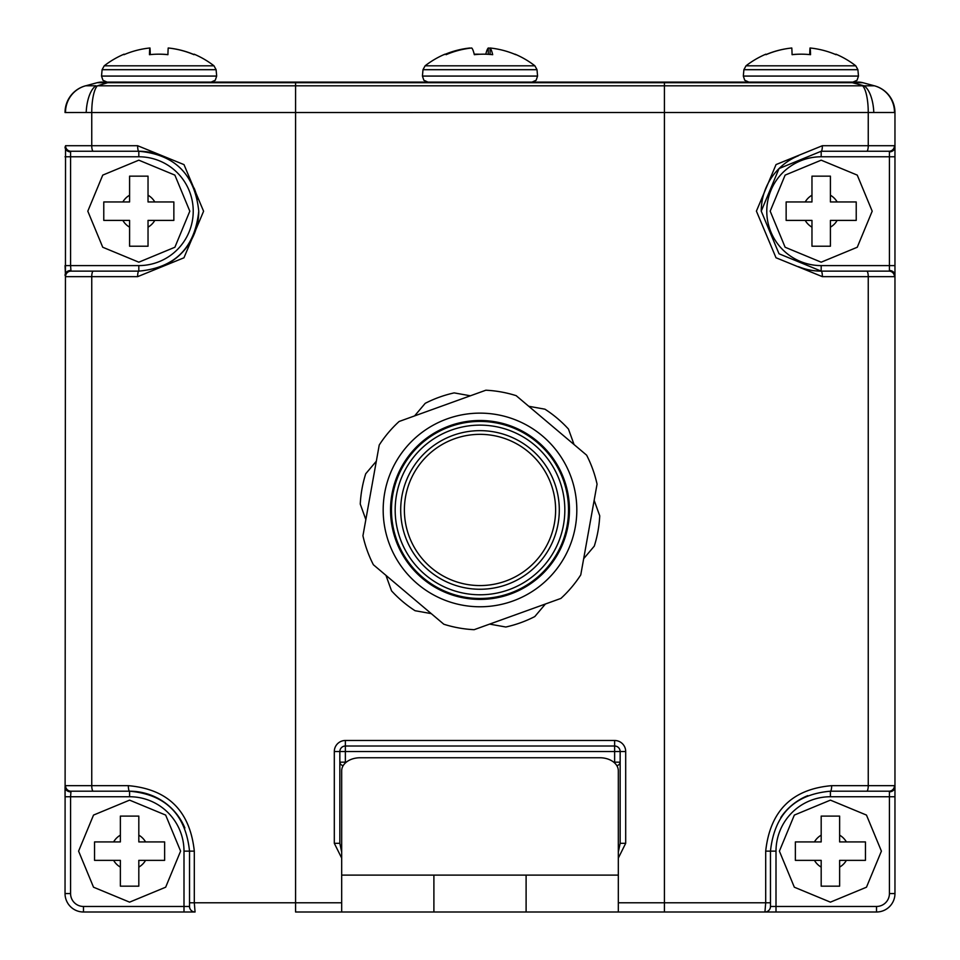 <?xml version="1.0" encoding="UTF-8"?>
<svg xmlns="http://www.w3.org/2000/svg" width="960" height="960" viewBox="0 0 960 960"><rect width="100%" height="100%" fill="white"/><g stroke="black" fill="none" stroke-linecap="round" stroke-linejoin="round"><path stroke-width="1.44" d="M102.144 82.092L858.12 82.092A18.444 18.444 0 0 1 862.884 82.716L874.332 85.788A27.66 27.288 105 0 1 894.492 112.5L91.752 112.536L91.752 145.716L137.628 145.716L183.996 164.616L203.592 211.248L183.948 257.796L137.628 276.66L91.752 276.66L91.752 785.664L128.34 785.664C168 789.168 189.996 810.984 194.304 851.136L189.528 851.136L189.528 906.468A5.532 5.532 0 0 0 195.06 912L83.484 912A18.444 18.444 0 0 1 65.04 893.556L65.532 145.716A5.532 5.46 90 0 0 70.992 151.248L138.816 151.248L70.992 151.248L70.572 151.872L70.572 265.596L138.816 265.596A54.408 54.408 0 0 0 193.224 211.188A54.408 54.408 0 0 0 138.816 156.78L65.04 156.78M108.888 82.092A18.444 4.908 90 0 0 107.628 82.716L97.404 85.812L874.452 85.812A27.66 27.66 0 0 1 894.96 112.536L894.96 786.924A5.532 4.908 180 0 1 889.428 791.832L889.428 796.74L830.412 796.74A54.408 54.408 0 0 0 776.004 851.136L776.004 906.468L876.516 906.468A12.912 12.912 0 0 0 889.428 893.556L889.428 796.74L894.96 796.74L894.96 786.924L894.96 893.556A18.444 18.444 0 0 1 876.516 912L295.572 912L295.572 902.784L341.676 902.784M776.004 912L776.004 906.468L770.472 906.468L770.472 902.784L770.472 906.468A5.532 5.532 0 0 1 764.94 912L765.696 902.784L765.696 851.136C770.1 810.9 792.084 789.072 831.66 785.664L868.248 785.664L868.248 276.66L822.372 276.66L776.004 257.76L756.408 211.128L776.052 164.568L822.372 145.716A5.532 1.188 90 0 1 821.184 151.248L889.008 151.248L821.184 151.248L779.052 168.552L761.244 211.128L779.016 253.776L821.184 271.128L889.008 271.128L889.428 270.504A5.532 4.908 -0 0 1 894.96 275.412L894.96 272.04M761.244 211.188A59.94 59.94 0 0 1 798.528 155.7M137.628 276.66A5.532 1.188 90 0 1 138.816 271.128L70.992 271.128L138.816 271.128C174.9 267.864 194.88 247.884 198.756 211.188C194.904 174.492 174.924 154.524 138.816 151.248A59.94 59.94 0 0 1 161.496 155.7A59.94 59.94 0 0 0 138.816 151.248L138.816 156.78M830.412 796.74L830.412 791.196L889.008 791.196L830.412 791.196C794.412 794.364 774.432 814.344 770.472 851.136L770.472 902.784L664.428 902.784L664.428 82.716L97.116 82.716L85.668 85.788L96.012 85.788A27.66 11.784 92.7 0 0 86.196 112.5L65.04 112.536A27.66 27.66 0 0 1 85.548 85.812L85.668 85.788A27.66 27.288 75 0 0 65.508 112.5M195.06 912L194.304 902.784L189.528 902.784L189.528 906.468L183.996 906.468L183.996 851.136A54.408 54.408 0 0 0 129.588 796.74L70.572 796.74L70.572 893.556A12.912 12.912 0 0 0 83.484 906.468L183.996 906.468L183.996 912M183.996 851.136L189.528 851.136C185.652 814.428 165.672 794.448 129.588 791.196L70.992 791.196L129.588 791.196A59.94 59.94 0 0 1 184.872 827.976A59.94 59.94 0 0 0 129.588 791.196L129.588 796.74M873.804 112.5A27.66 11.784 87.3 0 0 863.988 85.788L852.372 82.716L664.428 82.716L664.428 82.092L767.7 82.092M618.324 852.06L620.16 843.312L620.16 751.548A5.532 5.532 0 0 0 614.628 746.016L345.372 746.016A5.532 5.532 0 0 0 339.84 751.548L339.84 843.312L341.676 852.06M894.96 275.412L894.468 276.66A5.532 5.46 -90 0 0 889.008 271.128L821.184 271.128A59.94 59.94 0 0 1 798.492 266.664A59.94 59.94 0 0 0 821.184 271.128L821.184 265.596L889.428 265.596L889.428 156.78L821.184 156.78A54.408 54.408 0 0 0 766.776 211.188A54.408 54.408 0 0 0 821.184 265.596M834.096 82.092L858.12 82.092A18.444 18.444 0 0 1 862.884 82.716L852.372 82.716A18.444 4.908 90 0 0 851.112 82.092M889.428 791.832L889.008 791.196A5.532 5.46 -90 0 0 894.468 785.664L894.96 786.924M65.532 276.66L65.04 265.596L70.572 265.596L70.992 271.128A5.532 5.46 90 0 0 65.532 276.66L91.752 276.66A5.532 1.524 90 0 1 93.276 271.128M65.04 786.924L65.532 785.664A5.532 5.46 90 0 0 70.992 791.196L70.572 796.74L65.04 796.74L65.04 786.924A5.532 4.908 0 0 0 70.572 791.832M894.468 145.716L894.96 146.964A5.532 4.908 0 0 1 889.428 151.872L889.008 151.248A5.532 5.46 -90 0 0 894.468 145.716L868.248 145.716L868.248 112.536A27.66 7.632 90 0 0 862.596 85.812M97.404 85.812A27.66 7.632 90 0 0 91.752 112.536L86.196 112.5M192.3 82.092L101.88 82.092A18.444 18.444 0 0 0 97.116 82.716M780.804 817.5A59.94 59.94 0 0 1 807.78 795.636A59.94 59.94 0 0 0 780.804 817.5M194.112 188.076A59.94 59.94 0 0 1 197.58 199.356A59.94 59.94 0 0 0 194.112 188.076M198.756 211.188A59.94 59.94 0 0 1 161.484 266.664A59.94 59.94 0 0 0 198.756 211.188M70.572 270.504A5.532 4.908 180 0 0 65.04 275.412M65.04 146.964A5.532 4.908 0 0 0 70.572 151.872M137.628 145.716A5.532 1.188 90 0 0 138.816 151.248M822.372 276.66A5.532 1.188 -90 0 0 821.184 271.128M830.412 791.196A5.532 1.248 -90 0 0 831.66 785.664M128.34 785.664A5.532 1.248 90 0 0 129.588 791.196M343.116 765.744A5.532 3.912 0 0 1 339.84 762.168L346.284 762.168M613.716 762.168L620.16 762.168A5.532 3.912 0 0 1 616.884 765.744M620.16 843.312L625.692 843.312L618.324 858.072M341.676 858.072L334.308 843.312L339.84 843.312M101.88 82.092L125.904 82.092M874.332 85.788L874.452 85.812A27.66 27.66 0 0 1 894.96 112.536L894.492 112.5M85.548 85.812L85.548 85.812A27.66 27.66 0 0 0 65.04 112.536M889.428 151.872L889.428 156.78L894.96 156.78L894.96 146.964M858.12 82.092L664.428 82.092M526.104 912L526.104 875.112L433.896 875.112L433.896 912M526.104 875.112L618.324 875.112L618.324 770.784A18.444 13.044 0 0 0 599.88 757.752L360.12 757.752A18.444 13.044 0 0 0 341.676 770.784L341.676 875.112L433.896 875.112M618.324 875.112L618.324 912M341.676 912L341.676 875.112M809.724 54.612A89.196 1.02 -90 0 1 810.012 48A89.196 89.184 90 0 1 810.228 48.024A89.196 1.02 -90 0 1 810.528 54.696A82.536 82.536 -90 0 0 792.084 54.696A89.196 1.02 90 0 0 791.784 48A89.196 89.184 -90 0 0 765.972 54.696A82.536 0.948 90 0 0 765.852 54.18A89.664 89.664 0 0 0 746.016 65.808L855.78 65.808L857.904 69.696L743.892 69.696L743.328 76.068L858.468 76.068L857.064 80.256L852.96 82.092M791.568 48L791.568 48.024A89.196 89.184 90 0 0 765.96 54.612M800.904 54.18A82.536 82.536 90 0 0 792.084 54.612M810.228 54.66L810.228 48A89.196 89.184 -90 0 1 836.04 54.696A82.536 0.948 -90 0 0 835.944 54.18A82.536 0.948 -90 0 0 835.836 54.612M810.012 48L810.012 54.636M469.908 48.216L469.908 48A89.196 88.74 90 0 0 445.368 54.204A82.536 8.256 90 0 0 444.78 54.252A82.536 8.256 90 0 0 444.216 54.696M124.164 54.612A82.536 0.948 90 0 0 124.056 54.18A89.664 89.664 0 0 0 104.22 65.808L213.984 65.808A89.664 89.664 0 0 0 194.148 54.18A82.536 0.948 -90 0 0 194.028 54.696A89.196 89.184 90 0 0 168.216 48A89.196 1.02 -90 0 0 167.916 54.696A82.536 82.536 90 0 0 149.472 54.696A89.196 1.02 90 0 1 149.772 48L149.772 54.66M167.916 54.612A82.536 82.536 -90 0 0 159.096 54.18M194.04 54.612A89.196 89.184 -90 0 0 168.432 48L168.432 48.024M124.056 54.18A82.536 0.948 90 0 0 123.96 54.696A89.196 89.184 90 0 1 149.772 48A89.196 89.184 -90 0 1 149.988 48L149.988 54.636M150.276 54.612A89.196 1.02 90 0 0 149.988 48M515.22 54.252A82.536 8.256 -90 0 1 515.784 54.696A89.196 88.74 -90 0 0 490.092 48A89.196 8.928 -90 0 1 492.684 54.696A82.536 82.128 -90 0 0 474.336 54.696A89.196 8.928 90 0 0 471.744 48A89.196 88.74 -90 0 0 446.064 54.696A82.536 8.256 90 0 0 444.78 54.252A89.664 89.664 0 0 0 425.112 65.808L534.888 65.808L537.012 69.696L422.988 69.696L422.436 76.068L537.564 76.068L536.16 80.256L532.056 82.092L536.16 80.256L537.564 76.068L537.012 69.696L534.888 65.808A89.664 89.664 0 0 0 515.22 54.252A82.536 8.256 -90 0 0 514.632 54.204M480 54.252A82.536 82.128 90 0 0 474.216 54.204M490.092 48.216A89.196 88.74 90 0 0 488.256 48A89.196 8.928 -90 0 0 485.784 54.204M490.092 48L490.092 54.444M488.256 48L488.256 54.312M830.412 886.176L821.184 886.176L821.184 860.364L795.372 860.364L795.372 841.92L821.184 841.92L821.184 816.096L839.628 816.096L839.628 841.92L865.452 841.92L865.452 860.364L839.628 860.364L839.628 886.176L830.412 886.176M129.588 816.096L138.816 816.096L138.816 841.92L164.628 841.92L164.628 860.364L138.816 860.364L138.816 886.176L120.372 886.176L120.372 860.364L94.548 860.364L94.548 841.92L120.372 841.92L120.372 816.096L129.588 816.096M821.184 176.148L830.412 176.148L830.412 201.96L856.224 201.96L856.224 220.404L830.412 220.404L830.412 246.228L811.968 246.228L811.968 220.404L786.144 220.404L786.144 201.96L811.968 201.96L811.968 176.148L821.184 176.148M138.816 246.228L129.588 246.228L129.588 220.404L103.776 220.404L103.776 201.96L129.588 201.96L129.588 176.148L148.032 176.148L148.032 201.96L173.856 201.96L173.856 220.404L148.032 220.404L148.032 246.228L138.816 246.228M528.792 452.184A75.612 75.612 0 0 0 422.232 461.172A75.612 75.612 0 0 0 431.208 567.72A75.612 75.612 0 0 0 537.768 558.744A75.612 75.612 0 0 0 528.792 452.184A75.612 75.612 0 0 0 422.232 461.172A75.612 75.612 0 0 0 431.208 567.72A75.612 75.612 0 0 0 537.768 558.744A75.612 75.612 0 0 0 528.792 452.184M412.368 452.832A88.524 88.524 0 0 0 422.88 577.584A88.524 88.524 0 0 0 547.632 567.072A88.524 88.524 0 0 0 537.12 442.32A88.524 88.524 0 0 0 412.368 452.832M415.188 455.22A84.84 84.84 0 0 0 425.268 574.764A84.84 84.84 0 0 0 544.812 564.696A84.84 84.84 0 0 0 534.732 445.14A84.84 84.84 0 0 0 415.188 455.22M385.956 575.364L391.536 590.844A119.88 119.88 0 0 0 415.056 610.716L431.256 613.62M365.844 519.576L360.264 504.096A119.88 119.88 0 0 1 365.712 473.784L376.332 461.208M414.588 415.908L425.208 403.332A119.88 119.88 0 0 1 454.176 392.892L470.376 395.796M528.744 406.284L544.944 409.188A119.88 119.88 0 0 1 568.464 429.06L574.044 444.54M583.668 558.696L594.288 546.12A119.88 119.88 0 0 0 599.736 515.808L594.156 500.328M489.624 624.108L505.824 627.012A119.88 119.88 0 0 0 534.792 616.572L545.412 604.008M399.108 421.488A119.88 119.88 0 0 0 379.236 445.008L362.94 535.776A119.88 119.88 0 0 0 373.38 564.744L443.832 624.24A119.88 119.88 0 0 0 474.144 629.688L560.892 598.428A119.88 119.88 0 0 0 580.764 574.896L597.06 484.128A119.88 119.88 0 0 0 586.62 455.16L516.168 395.664A119.88 119.88 0 0 0 485.856 390.216L399.108 421.488M411.66 452.244A89.448 89.448 0 0 0 422.292 578.292A89.448 89.448 0 0 0 548.34 567.66A89.448 89.448 0 0 0 537.708 441.612A89.448 89.448 0 0 0 411.66 452.244M542.472 435.984A96.828 96.828 0 0 1 553.968 572.424A96.828 96.828 0 0 1 417.528 583.932A96.828 96.828 0 0 1 406.032 447.48A96.828 96.828 0 0 1 542.472 435.984M821.184 151.248L821.184 156.78M194.304 851.136L194.304 902.784L295.572 902.784L295.572 82.092M822.372 145.716L868.248 145.716A5.532 1.524 90 0 1 866.724 151.248M334.308 843.312L334.308 751.548A11.064 11.064 0 0 1 345.372 740.484L614.628 740.484A11.064 11.064 0 0 1 625.692 751.548L625.692 843.312M618.324 902.784L664.428 902.784L664.428 912M614.628 762.96L614.628 751.548L345.372 751.548L345.372 762.96M894.468 276.66L868.248 276.66A5.532 1.524 -90 0 0 866.724 271.128M866.724 791.196A5.532 1.524 -90 0 0 868.248 785.664L894.468 785.664M65.532 785.664L91.752 785.664A5.532 1.524 90 0 0 93.276 791.196M65.532 145.716L91.752 145.716A5.532 1.524 90 0 0 93.276 151.248M83.484 906.468L83.484 912A18.444 18.444 0 0 1 65.04 893.556L70.572 893.556M889.428 893.556L894.96 893.556A18.444 18.444 0 0 1 876.516 912L876.516 906.468M889.428 270.504L889.428 265.596L894.96 265.596M776.004 851.136L765.696 851.136M138.816 271.128L138.816 265.596M625.692 751.548L620.16 751.548A5.532 5.532 0 0 0 614.628 746.016L614.628 740.484M339.84 751.548L345.372 751.548L345.372 746.016A5.532 5.532 0 0 0 339.84 751.548L334.308 751.548M345.372 746.016L345.372 740.484M620.16 751.548L614.628 751.548L614.628 746.016M213.984 65.808L216.108 69.696L102.096 69.696L101.532 76.068L216.672 76.068L215.268 80.256L211.152 82.092M814.44 860.364A18.444 18.444 0 0 0 821.184 867.108M821.184 835.164A18.444 18.444 0 0 0 814.44 841.92M846.384 841.92A18.444 18.444 0 0 0 839.628 835.164M839.628 867.108A18.444 18.444 0 0 0 846.384 860.364M145.56 841.92A18.444 18.444 0 0 0 138.816 835.164M138.816 867.108A18.444 18.444 0 0 0 145.56 860.364M113.616 860.364A18.444 18.444 0 0 0 120.372 867.108M120.372 835.164A18.444 18.444 0 0 0 113.616 841.92M837.156 201.96A18.444 18.444 0 0 0 830.412 195.216M830.412 227.16A18.444 18.444 0 0 0 837.156 220.404M805.212 220.404A18.444 18.444 0 0 0 811.968 227.16M811.968 195.216A18.444 18.444 0 0 0 805.212 201.96M122.844 220.404A18.444 18.444 0 0 0 129.588 227.16M129.588 195.216A18.444 18.444 0 0 0 122.844 201.96M154.788 201.96A18.444 18.444 0 0 0 148.032 195.216M148.032 227.16A18.444 18.444 0 0 0 154.788 220.404M531.168 449.364A79.308 79.308 0 0 0 419.412 458.784A79.308 79.308 0 0 0 428.832 570.54A79.308 79.308 0 0 0 540.588 561.12A79.308 79.308 0 0 0 531.168 449.364M857.904 69.696L858.468 76.068M855.78 65.808A89.664 89.664 0 0 0 835.944 54.18M743.328 76.068L744.732 80.256L748.848 82.092M746.016 65.808L743.892 69.696M425.112 65.808L422.988 69.696L425.112 65.808M104.22 65.808L102.096 69.696M101.532 76.068L102.936 80.256L107.04 82.092M216.108 69.696L216.672 76.068M422.436 76.068L423.84 80.256L427.944 82.092M830.412 902.148L794.34 887.208L779.4 851.148L794.34 815.076L830.412 800.136L866.472 815.076L881.412 851.136L866.472 887.208L830.412 902.148M129.588 800.136L165.66 815.076L180.6 851.136L165.66 887.208L129.588 902.148L93.528 887.208L78.588 851.136L93.528 815.076L129.588 800.136M821.184 160.176L857.256 175.116L872.196 211.188L857.256 247.248L821.184 262.188L785.124 247.248L770.184 211.176L785.124 175.116L821.184 160.176M138.816 262.188L102.744 247.248L87.804 211.188L102.744 175.116L138.816 160.176L174.876 175.116L189.816 211.188L174.888 247.248L138.816 262.188"/></g></svg>
